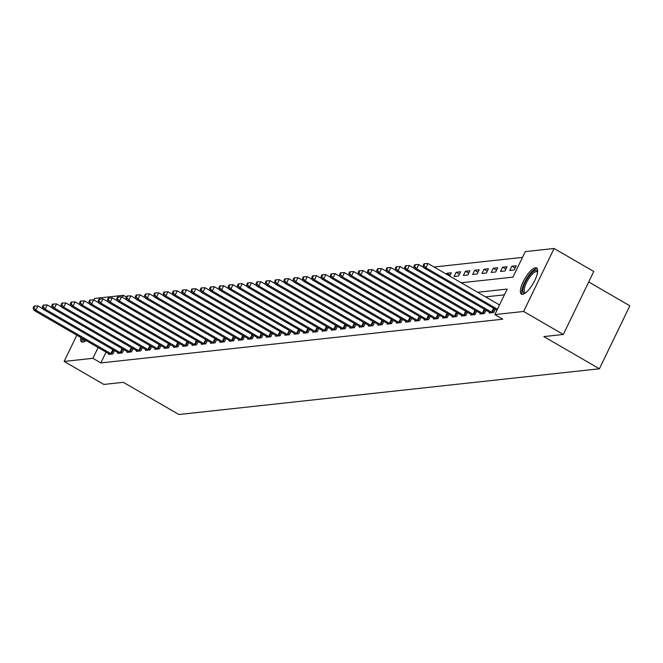 <?xml version="1.0" encoding="UTF-8"?>
<svg xmlns="http://www.w3.org/2000/svg" width="663" height="663" viewBox="0 0 663 663"><rect width="100%" height="100%" fill="white"/><g stroke="black" fill="none" stroke-linecap="round" stroke-linejoin="round"><path stroke-width="0.99" d="M522.593 294.322A15.108 4.823 120.1 0 1 521.441 294.115A15.108 4.823 120.1 0 1 523.994 280.142A15.108 4.823 120.1 0 1 535.431 267.769A15.108 4.823 120.1 0 1 536.582 267.976A15.108 4.823 120.1 0 1 534.03 281.949A15.108 4.823 120.1 0 1 522.593 294.322M86.008 340.509A15.108 4.823 120.1 0 1 82.784 342.158A15.108 4.823 120.1 0 1 81.624 341.951A15.108 4.823 120.1 0 1 80.695 337.426M588.711 281.966L629.85 305.8L599.402 368.785L178.911 414.516L123.335 382.319L103.826 384.441L64.129 361.443L76.825 335.18M93.848 299.974L94.577 298.458L123.368 295.325L122.39 297.347M126.36 297.057L123.368 295.325M522.502 257.377L434.008 267.007M461.224 282.769L512.947 277.151L525.287 251.617L554.077 248.484L523.629 311.469L494.838 314.594L507.187 289.06L477.625 292.275M523.629 311.469L563.326 334.467L593.775 271.482L554.077 248.484M446.406 274.192L446.854 273.264L451.312 272.783L449.705 276.098M454.089 276.512L458.539 276.032L460.603 271.772L456.144 272.261L454.089 276.512M463.371 275.501L467.829 275.021L469.885 270.761L465.426 271.25L463.371 275.501M472.661 274.49L477.111 274.01L479.175 269.75L474.716 270.239L472.661 274.49M481.943 273.479L486.402 272.999L488.457 268.739L483.998 269.228L481.943 273.479M491.233 272.476L495.692 271.987L497.747 267.736L493.289 268.217L491.233 272.476M500.515 271.465L504.974 270.976L507.029 266.725L502.571 267.206L500.515 271.465M509.806 270.454L514.264 269.965L516.32 265.714L511.861 266.195L509.806 270.454M106.072 352.128L100.859 362.91L502.778 319.193L494.838 314.594M504.394 294.828L485.565 296.875M108.823 353.719L108.483 354.423L112.942 353.934L114.533 350.644M118.105 352.708L117.765 353.412L122.224 352.923L123.824 349.633M127.395 351.705L127.056 352.401L131.514 351.912L133.106 348.622M136.677 350.694L136.346 351.39L140.796 350.901L142.396 347.611M145.968 349.683L145.628 350.379L150.087 349.898L151.678 346.6M155.25 348.672L154.918 349.368L159.377 348.887L160.968 345.589M164.54 347.661L164.2 348.357L168.659 347.876L170.25 344.578M173.83 346.65L173.491 347.346L177.949 346.865L179.54 343.567M183.112 345.638L182.773 346.343L187.231 345.854L188.822 342.564M192.403 344.627L192.063 345.332L196.521 344.843L198.113 341.553M201.685 343.625L201.345 344.321L205.803 343.832L207.395 340.542M210.975 342.614L210.635 343.31L215.094 342.829L216.685 339.531M220.257 341.602L219.925 342.299L224.376 341.818L225.975 338.52M229.547 340.591L229.207 341.288L233.666 340.807L235.257 337.508M238.829 339.58L238.498 340.276L242.948 339.796L244.548 336.497M248.119 338.569L247.78 339.274L252.238 338.785L253.83 335.486M257.401 337.558L257.07 338.263L261.529 337.774L263.12 334.483M266.692 336.547L266.352 337.252L270.811 336.763L272.402 333.472M275.982 335.544L275.642 336.24L280.101 335.751L281.692 332.461M285.264 334.533L284.924 335.229L289.383 334.749L290.974 331.45M294.554 333.522L294.215 334.218L298.673 333.738L300.264 330.439M303.836 332.511L303.497 333.207L307.955 332.727L309.555 329.428M313.127 331.5L312.787 332.196L317.245 331.715L318.837 328.417M322.409 330.489L322.077 331.193L326.527 330.704L328.127 327.414M331.699 329.478L331.359 330.182L335.818 329.693L337.409 326.403M340.981 328.467L340.649 329.171L345.108 328.682L346.699 325.392M350.271 327.464L349.931 328.16L354.39 327.671L355.981 324.381M359.561 326.453L359.222 327.149L363.68 326.668L365.272 323.37M368.843 325.442L368.504 326.138L372.962 325.657L374.554 322.359M378.134 324.431L377.794 325.127L382.253 324.646L383.844 321.348M387.416 323.42L387.076 324.116L391.535 323.635L393.126 320.337M396.706 322.409L396.366 323.113L400.825 322.624L402.416 319.334M405.988 321.398L405.648 322.102L410.107 321.613L411.706 318.323M415.278 320.395L414.939 321.091L419.397 320.602L420.988 317.312M424.56 319.384L424.229 320.08L428.679 319.591L430.279 316.301M433.851 318.373L433.511 319.069L437.97 318.588L439.561 315.29M443.133 317.362L442.801 318.058L447.26 317.577L448.851 314.279M452.423 316.35L452.083 317.047L456.542 316.566L458.133 313.267M461.713 315.339L461.373 316.044L465.832 315.555L467.423 312.256M470.995 314.328L470.655 315.033L475.114 314.544L476.705 311.254M480.285 313.317L479.946 314.022L484.404 313.533L485.996 310.243M489.567 312.314L489.228 313.011L493.686 312.522L495.278 309.231M563.326 334.467L543.826 336.589L599.402 368.785M100.859 362.91L92.919 358.31L64.129 361.443M98.132 347.528L92.919 358.31M515.159 268.109L511.861 266.195M505.877 269.12L502.571 267.206M496.587 270.131L493.289 268.217M487.297 271.142L483.998 269.228M478.015 272.153L474.716 270.239M468.724 273.156L465.426 271.25M459.442 274.167L456.144 272.261M450.152 275.178L446.854 273.264M43.178 308.966L37.957 305.941L35.893 310.193L110.845 353.619A1.939 0.423 -154.2 0 0 111.492 353.951L111.732 354.067M33.896 307.781L34.716 306.082L33.97 306.157L33.15 307.864L33.896 307.781L35.893 310.193L34.037 310.392L108.989 353.818A1.939 0.423 -154.2 0 1 109.528 354.166L109.693 354.291M37.957 305.941L34.716 306.082M33.15 307.864L34.037 310.392M52.468 307.955L47.239 304.93L45.183 309.182L120.136 352.608A1.939 0.423 -154.2 0 0 120.782 352.94L121.022 353.056M43.178 306.77L43.998 305.071L43.261 305.154L42.44 306.853L43.178 306.77L45.183 309.182L43.327 309.389L118.279 352.807A1.939 0.423 -154.2 0 1 118.818 353.155L118.975 353.28M47.239 304.93L43.998 305.071M42.44 306.853L43.327 309.389M61.75 306.944L56.529 303.919L54.474 308.171L129.418 351.597A1.939 0.423 -154.2 0 0 130.064 351.937L130.304 352.045M52.468 305.759L53.289 304.06L52.543 304.143L51.722 305.842L52.468 305.759L54.474 308.171L52.609 308.378L127.561 351.796A1.939 0.423 -154.2 0 1 128.1 352.144L128.266 352.268M56.529 303.919L53.289 304.06M51.722 305.842L52.609 308.378M71.04 305.933L65.811 302.908L63.756 307.168L138.708 350.586A1.939 0.423 -154.2 0 0 139.354 350.926L139.595 351.034M61.75 304.748L62.579 303.049L61.833 303.132L61.013 304.831L61.75 304.748L63.756 307.168L61.899 307.367L136.851 350.785A1.939 0.423 -154.2 0 1 137.39 351.141L137.548 351.257M65.811 302.908L62.579 303.049M61.013 304.831L61.899 307.367M80.322 304.922L75.101 301.897L73.046 306.157L147.99 349.575A1.939 0.423 -154.2 0 0 148.636 349.915L148.877 350.023M71.04 303.745L71.861 302.038L71.115 302.121L70.295 303.82L71.04 303.745L73.046 306.157L71.19 306.356L146.133 349.782A1.939 0.423 -154.2 0 1 146.672 350.13L146.838 350.246M75.101 301.897L71.861 302.038M70.295 303.82L71.19 306.356M85.312 341.031A13.069 4.177 120.1 0 1 82.991 338.76M84.516 339.638A12.108 3.87 -59.9 0 0 85.195 340.55A12.108 3.87 -59.9 0 0 85.734 340.716M82.013 338.188A15.009 4.798 -59.9 0 0 82.461 342.174M525.121 293.195A13.069 4.177 120.1 0 1 524.723 293.27A13.069 4.177 120.1 0 1 525.262 282.322A13.069 4.177 120.1 0 1 535.837 270.289A13.069 4.177 120.1 0 1 537.618 271.623M537.56 272.153A12.108 3.87 -59.9 0 0 537.146 271.764A12.108 3.87 -59.9 0 0 536.218 271.598A12.108 3.87 -59.9 0 0 527.052 281.518A12.108 3.87 -59.9 0 0 525.005 292.714A12.108 3.87 -59.9 0 0 525.552 292.88M537.187 268.59A15.009 4.798 -59.9 0 0 536.657 268.59A15.009 4.798 -59.9 0 0 525.767 280.018A15.009 4.798 -59.9 0 0 522.278 294.339M89.613 303.911L84.383 300.886L82.328 305.146L157.28 348.564A1.939 0.423 -154.2 0 0 157.927 348.904L158.167 349.02M80.322 302.734L81.151 301.027L80.405 301.11L79.585 302.809L80.322 302.734L82.328 305.146L80.472 305.345L155.424 348.771A1.939 0.423 -154.2 0 1 155.962 349.119L156.128 349.235M84.383 300.886L81.151 301.027M79.585 302.809L80.472 305.345M98.895 302.908L93.674 299.875L91.618 304.135L166.562 347.553A1.939 0.423 -154.2 0 0 167.209 347.893L167.449 348.009M89.613 301.723L90.433 300.016L89.696 300.099L88.867 301.806L89.613 301.723L91.618 304.135L89.762 304.334L164.706 347.76A1.939 0.423 -154.2 0 1 165.244 348.108L165.41 348.224M93.674 299.875L90.433 300.016M88.867 301.806L89.762 304.334M108.185 301.897L102.964 298.872L100.9 303.124L175.852 346.55A1.939 0.423 -154.2 0 0 176.499 346.882L176.739 346.998M98.895 300.712L99.723 299.013L98.978 299.088L98.157 300.795L98.895 300.712L100.9 303.124L99.044 303.322L173.996 346.749A1.939 0.423 -154.2 0 1 174.535 347.097L174.701 347.221M102.964 298.872L99.723 299.013M98.157 300.795L99.044 303.322M117.467 300.886L112.246 297.861L110.191 302.113L185.143 345.539A1.939 0.423 -154.2 0 0 185.789 345.871L186.021 345.987M108.185 299.701L109.005 298.002L108.268 298.077L107.439 299.784L108.185 299.701L110.191 302.113L108.334 302.32L183.278 345.738A1.939 0.423 -154.2 0 1 183.817 346.086L183.982 346.21M112.246 297.861L109.005 298.002M107.439 299.784L108.334 302.32M126.757 299.875L121.536 296.85L119.473 301.101L194.425 344.528A1.939 0.423 -154.2 0 0 195.071 344.868L195.312 344.975M117.475 298.69L118.296 296.991L117.55 297.074L116.729 298.773L117.475 298.69L119.473 301.101L117.616 301.309L192.568 344.727A1.939 0.423 -154.2 0 1 193.107 345.075L193.273 345.199M121.536 296.85L118.296 296.991M116.729 298.773L117.616 301.309M136.048 298.864L130.818 295.839L128.763 300.09L203.715 343.517A1.939 0.423 -154.2 0 0 204.361 343.857L204.594 343.964M126.757 297.679L127.578 295.98L126.84 296.063L126.011 297.762L126.757 297.679L128.763 300.09L126.906 300.298L201.859 343.716A1.939 0.423 -154.2 0 1 202.397 344.064L202.555 344.188M130.818 295.839L127.578 295.98M126.011 297.762L126.906 300.298M145.33 297.853L140.108 294.828L138.053 299.088L212.997 342.506A1.939 0.423 -154.2 0 0 213.643 342.846L213.884 342.953M136.048 296.676L136.868 294.969L136.122 295.052L135.302 296.751L136.048 296.676L138.053 299.088L136.188 299.286L211.141 342.705A1.939 0.423 -154.2 0 1 211.679 343.061L211.845 343.177M140.108 294.828L136.868 294.969M135.302 296.751L136.188 299.286M154.62 296.842L149.39 293.817L147.335 298.077L222.287 341.495A1.939 0.423 -154.2 0 0 222.934 341.835L223.174 341.942M145.33 295.665L146.158 293.958L145.412 294.041L144.592 295.739L145.33 295.665L147.335 298.077L145.479 298.275L220.431 341.702A1.939 0.423 -154.2 0 1 220.97 342.05L221.127 342.166M149.39 293.817L146.158 293.958M144.592 295.739L145.479 298.275M163.902 295.839L158.681 292.806L156.625 297.065L231.569 340.484A1.939 0.423 -154.2 0 0 232.216 340.823L232.456 340.939M154.62 294.654L155.44 292.947L154.694 293.029L153.874 294.737L154.62 294.654L156.625 297.065L154.769 297.264L229.713 340.691A1.939 0.423 -154.2 0 1 230.252 341.039L230.417 341.155M158.681 292.806L155.44 292.947M153.874 294.737L154.769 297.264M173.192 294.828L167.963 291.795L165.907 296.054L240.86 339.473A1.939 0.423 -154.2 0 0 241.506 339.812L241.746 339.928M163.902 293.643L164.731 291.935L163.985 292.018L163.164 293.726L163.902 293.643L165.907 296.054L164.051 296.253L239.003 339.68A1.939 0.423 -154.2 0 1 239.542 340.028L239.699 340.152M167.963 291.795L164.731 291.935M163.164 293.726L164.051 296.253M182.474 293.817L177.253 290.792L175.198 295.043L250.142 338.47A1.939 0.423 -154.2 0 0 250.788 338.801L251.028 338.917M173.192 292.632L174.013 290.933L173.275 291.007L172.446 292.714L173.192 292.632L175.198 295.043L173.341 295.242L248.285 338.669A1.939 0.423 -154.2 0 1 248.824 339.017L248.99 339.141M177.253 290.792L174.013 290.933M172.446 292.714L173.341 295.242M191.764 292.806L186.535 289.781L184.48 294.032L259.432 337.459A1.939 0.423 -154.2 0 0 260.078 337.79L260.319 337.906M182.474 291.621L183.303 289.922L182.557 290.004L181.737 291.703L182.474 291.621L184.48 294.032L182.623 294.239L257.576 337.658A1.939 0.423 -154.2 0 1 258.114 338.006L258.28 338.13M186.535 289.781L183.303 289.922M181.737 291.703L182.623 294.239M201.046 291.795L195.825 288.77L193.77 293.021L268.714 336.448A1.939 0.423 -154.2 0 0 269.36 336.787L269.601 336.895M191.764 290.609L192.585 288.911L191.847 288.993L191.019 290.692L191.764 290.609L193.77 293.021L191.914 293.228L266.858 336.647A1.939 0.423 -154.2 0 1 267.396 336.995L267.562 337.119M195.825 288.77L192.585 288.911M191.019 290.692L191.914 293.228M210.337 290.784L205.116 287.759L203.052 292.01L278.004 335.437A1.939 0.423 -154.2 0 0 278.651 335.776L278.891 335.884M201.055 289.598L201.875 287.899L201.129 287.982L200.309 289.681L201.055 289.598L203.052 292.01L201.196 292.217L276.148 335.635A1.939 0.423 -154.2 0 1 276.686 335.984L276.852 336.108M205.116 287.759L201.875 287.899M200.309 289.681L201.196 292.217M219.619 289.772L214.398 286.748L212.342 291.007L287.294 334.425A1.939 0.423 -154.2 0 0 287.941 334.765L288.173 334.873M210.337 288.596L211.157 286.888L210.42 286.971L209.591 288.67L210.337 288.596L212.342 291.007L210.486 291.206L285.43 334.624A1.939 0.423 -154.2 0 1 285.968 334.981L286.134 335.097M214.398 286.748L211.157 286.888M209.591 288.67L210.486 291.206M228.909 288.761L223.688 285.736L221.624 289.996L296.576 333.414A1.939 0.423 -154.2 0 0 297.223 333.754L297.463 333.87M219.627 287.585L220.447 285.877L219.702 285.96L218.881 287.659L219.627 287.585L221.624 289.996L219.768 290.195L294.72 333.622A1.939 0.423 -154.2 0 1 295.259 333.97L295.425 334.086M223.688 285.736L220.447 285.877M218.881 287.659L219.768 290.195M238.199 287.759L232.97 284.725L230.915 288.985L305.867 332.403A1.939 0.423 -154.2 0 0 306.513 332.743L306.745 332.859M228.909 286.573L229.729 284.866L228.992 284.949L228.171 286.656L228.909 286.573L230.915 288.985L229.058 289.184L304.01 332.611A1.939 0.423 -154.2 0 1 304.549 332.959L304.707 333.075M232.97 284.725L229.729 284.866M228.171 286.656L229.058 289.184M247.481 286.748L242.26 283.714L240.205 287.974L315.149 331.392A1.939 0.423 -154.2 0 0 315.795 331.732L316.036 331.848M238.199 285.562L239.02 283.863L238.274 283.938L237.453 285.645L238.199 285.562L240.205 287.974L238.34 288.173L313.292 331.599A1.939 0.423 -154.2 0 1 313.831 331.948L313.997 332.072M242.26 283.714L239.02 283.863M237.453 285.645L238.34 288.173M256.772 285.736L251.542 282.711L249.487 286.963L324.439 330.389A1.939 0.423 -154.2 0 0 325.085 330.721L325.326 330.837M247.481 284.551L248.31 282.852L247.564 282.927L246.744 284.634L247.481 284.551L249.487 286.963L247.631 287.162L322.583 330.588A1.939 0.423 -154.2 0 1 323.121 330.936L323.279 331.061M251.542 282.711L248.31 282.852M246.744 284.634L247.631 287.162M266.054 284.725L260.832 281.7L258.777 285.952L333.721 329.378A1.939 0.423 -154.2 0 0 334.367 329.71L334.608 329.826M256.772 283.54L257.592 281.841L256.846 281.924L256.026 283.623L256.772 283.54L258.777 285.952L256.921 286.159L331.865 329.577A1.939 0.423 -154.2 0 1 332.403 329.925L332.569 330.05M260.832 281.7L257.592 281.841M256.026 283.623L256.921 286.159M275.344 283.714L270.114 280.689L268.059 284.941L343.011 328.367A1.939 0.423 -154.2 0 0 343.658 328.707L343.898 328.815M266.054 282.529L266.882 280.83L266.136 280.913L265.316 282.612L266.054 282.529L268.059 284.941L266.203 285.148L341.155 328.566A1.939 0.423 -154.2 0 1 341.694 328.914L341.851 329.039M270.114 280.689L266.882 280.83M265.316 282.612L266.203 285.148M284.626 282.703L279.405 279.678L277.349 283.938L352.293 327.356A1.939 0.423 -154.2 0 0 352.94 327.696L353.18 327.804M275.344 281.518L276.164 279.819L275.427 279.902L274.598 281.601L275.344 281.518L277.349 283.938L275.493 284.137L350.437 327.555A1.939 0.423 -154.2 0 1 350.976 327.912L351.141 328.028M279.405 279.678L276.164 279.819M274.598 281.601L275.493 284.137M293.916 281.692L288.695 278.667L286.631 282.927L361.584 326.345A1.939 0.423 -154.2 0 0 362.23 326.685L362.47 326.793M284.626 280.515L285.455 278.808L284.709 278.891L283.888 280.59L284.626 280.515L286.631 282.927L284.775 283.126L359.727 326.552A1.939 0.423 -154.2 0 1 360.266 326.9L360.432 327.016M288.695 278.667L285.455 278.808M283.888 280.59L284.775 283.126M303.198 280.681L297.977 277.656L295.922 281.916L370.866 325.334A1.939 0.423 -154.2 0 0 371.512 325.674L371.752 325.79M293.916 279.504L294.737 277.797L293.999 277.88L293.17 279.579L293.916 279.504L295.922 281.916L294.065 282.115L369.009 325.541A1.939 0.423 -154.2 0 1 369.548 325.889L369.714 326.005M297.977 277.656L294.737 277.797M293.17 279.579L294.065 282.115M312.488 279.678L307.267 276.645L305.204 280.905L380.156 324.323A1.939 0.423 -154.2 0 0 380.802 324.663L381.043 324.779M303.206 278.493L304.027 276.786L303.281 276.869L302.461 278.576L303.206 278.493L305.204 280.905L303.347 281.104L378.3 324.53A1.939 0.423 -154.2 0 1 378.838 324.878L379.004 324.994M307.267 276.645L304.027 276.786M302.461 278.576L303.347 281.104M321.779 278.667L316.549 275.642L314.494 279.894L389.446 323.32A1.939 0.423 -154.2 0 0 390.093 323.652L390.325 323.768M312.488 277.482L313.309 275.783L312.571 275.858L311.743 277.565L312.488 277.482L314.494 279.894L312.638 280.093L387.582 323.519A1.939 0.423 -154.2 0 1 388.128 323.867L388.286 323.992M316.549 275.642L313.309 275.783M311.743 277.565L312.638 280.093M331.061 277.656L325.84 274.631L323.776 278.883L398.728 322.309A1.939 0.423 -154.2 0 0 399.375 322.641L399.615 322.757M321.779 276.471L322.599 274.772L321.853 274.847L321.033 276.554L321.779 276.471L323.776 278.883L321.92 279.09L396.872 322.508A1.939 0.423 -154.2 0 1 397.41 322.856L397.576 322.98M325.84 274.631L322.599 274.772M321.033 276.554L321.92 279.09M340.351 276.645L335.122 273.62L333.066 277.872L408.018 321.298A1.939 0.423 -154.2 0 0 408.665 321.638L408.905 321.746M331.061 275.46L331.881 273.761L331.144 273.844L330.323 275.543L331.061 275.46L333.066 277.872L331.21 278.079L406.162 321.497A1.939 0.423 -154.2 0 1 406.701 321.845L406.858 321.969M335.122 273.62L331.881 273.761M330.323 275.543L331.21 278.079M349.633 275.634L344.412 272.609L342.357 276.861L417.3 320.287A1.939 0.423 -154.2 0 0 417.947 320.627L418.187 320.735M340.351 274.449L341.172 272.75L340.426 272.833L339.605 274.532L340.351 274.449L342.357 276.861L340.492 277.068L415.444 320.486A1.939 0.423 -154.2 0 1 415.983 320.834L416.149 320.958M344.412 272.609L341.172 272.75M339.605 274.532L340.492 277.068M358.923 274.623L353.694 271.598L351.639 275.858L426.591 319.276A1.939 0.423 -154.2 0 0 427.237 319.616L427.478 319.723M349.633 273.438L350.462 271.739L349.716 271.822L348.895 273.521L349.633 273.438L351.639 275.858L349.782 276.057L424.734 319.475A1.939 0.423 -154.2 0 1 425.273 319.831L425.431 319.947M353.694 271.598L350.462 271.739M348.895 273.521L349.782 276.057M368.205 273.612L362.984 270.587L360.929 274.847L435.873 318.265A1.939 0.423 -154.2 0 0 436.519 318.605L436.76 318.712M358.923 272.435L359.744 270.728L358.998 270.811L358.177 272.51L358.923 272.435L360.929 274.847L359.073 275.046L434.016 318.472A1.939 0.423 -154.2 0 1 434.555 318.82L434.721 318.936M362.984 270.587L359.744 270.728M358.177 272.51L359.073 275.046M377.496 272.609L372.266 269.576L370.211 273.836L445.163 317.254A1.939 0.423 -154.2 0 0 445.809 317.594L446.05 317.71M368.205 271.424L369.034 269.717L368.288 269.8L367.468 271.507L368.205 271.424L370.211 273.836L368.355 274.034L443.307 317.461A1.939 0.423 -154.2 0 1 443.845 317.809L444.011 317.925M372.266 269.576L369.034 269.717M367.468 271.507L368.355 274.034M386.778 271.598L381.556 268.565L379.501 272.825L454.445 316.243A1.939 0.423 -154.2 0 0 455.091 316.582L455.332 316.699M377.496 270.413L378.316 268.706L377.579 268.788L376.75 270.496L377.496 270.413L379.501 272.825L377.645 273.023L452.589 316.45A1.939 0.423 -154.2 0 1 453.127 316.798L453.293 316.922M381.556 268.565L378.316 268.706M376.75 270.496L377.645 273.023M396.068 270.587L390.847 267.562L388.783 271.813L463.735 315.24A1.939 0.423 -154.2 0 0 464.382 315.571L464.622 315.687M386.778 269.402L387.606 267.703L386.861 267.777L386.04 269.485L386.778 269.402L388.783 271.813L386.927 272.012L461.879 315.439A1.939 0.423 -154.2 0 1 462.418 315.787L462.583 315.911M390.847 267.562L387.606 267.703M386.04 269.485L386.927 272.012M405.35 269.576L400.129 266.551L398.073 270.802L473.026 314.229A1.939 0.423 -154.2 0 0 473.672 314.56L473.904 314.676M396.068 268.391L396.888 266.692L396.151 266.766L395.322 268.474L396.068 268.391L398.073 270.802L396.217 271.01L471.161 314.428A1.939 0.423 -154.2 0 1 471.7 314.776L471.865 314.9M400.129 266.551L396.888 266.692M395.322 268.474L396.217 271.01M414.64 268.565L409.419 265.54L407.355 269.791L482.308 313.218A1.939 0.423 -154.2 0 0 482.954 313.558L483.194 313.665M405.358 267.38L406.179 265.681L405.433 265.764L404.612 267.462L405.358 267.38L407.355 269.791L405.499 269.998L480.451 313.417A1.939 0.423 -154.2 0 1 480.99 313.765L481.156 313.889M409.419 265.54L406.179 265.681M404.612 267.462L405.499 269.998M423.93 267.554L418.701 264.529L416.646 268.78L491.598 312.207A1.939 0.423 -154.2 0 0 492.244 312.546L492.476 312.654M414.64 266.369L415.461 264.67L414.723 264.752L413.894 266.451L414.64 266.369L416.646 268.78L414.789 268.987L489.742 312.406A1.939 0.423 -154.2 0 1 490.28 312.754L490.438 312.878M418.701 264.529L415.461 264.67M413.894 266.451L414.789 268.987M499.504 304.955L427.991 263.518L425.936 267.777L497.449 309.207M423.93 265.366L424.751 263.659L424.005 263.741L423.185 265.44L423.93 265.366L425.936 267.777L424.071 267.976L496.968 310.209M427.991 263.518L424.751 263.659M423.185 265.44L424.071 267.976M110.845 353.619L112.776 349.625M111.492 353.951L113.406 349.989M120.136 352.608L122.067 348.614M120.782 352.94L122.696 348.978M129.418 351.597L131.349 347.603M130.064 351.937L131.987 347.967M138.708 350.586L140.639 346.592M139.354 350.926L141.269 346.956M147.99 349.575L149.921 345.58M148.636 349.915L150.559 345.945M157.28 348.564L159.211 344.569M157.927 348.904L159.841 344.942M166.562 347.553L168.493 343.567M167.209 347.893L169.131 343.931M175.852 346.55L177.783 342.556M176.499 346.882L178.413 342.92M185.143 345.539L187.065 341.544M185.789 345.871L187.704 341.909M194.425 344.528L196.356 340.533M195.071 344.868L196.986 340.898M203.715 343.517L205.646 339.522M204.361 343.857L206.276 339.887M212.997 342.506L214.928 338.511M213.643 342.846L215.558 338.876M222.287 341.495L224.218 337.5M222.934 341.835L224.848 337.873M231.569 340.484L233.5 336.489M232.216 340.823L234.138 336.862M240.86 339.473L242.791 335.486M241.506 339.812L243.42 335.851M250.142 338.47L252.073 334.475M250.788 338.801L252.711 334.84M259.432 337.459L261.363 333.464M260.078 337.79L261.993 333.829M268.714 336.448L270.645 332.453M269.36 336.787L271.283 332.818M278.004 335.437L279.935 331.442M278.651 335.776L280.565 331.807M287.294 334.425L289.225 330.431M287.941 334.765L289.855 330.796M296.576 333.414L298.507 329.42M297.223 333.754L299.137 329.793M305.867 332.403L307.798 328.409M306.513 332.743L308.428 328.782M315.149 331.392L317.08 327.406M315.795 331.732L317.71 327.771M324.439 330.389L326.37 326.395M325.085 330.721L327 326.76M333.721 329.378L335.652 325.384M334.367 329.71L336.29 325.748M343.011 328.367L344.942 324.373M343.658 328.707L345.572 324.737M352.293 327.356L354.224 323.362M352.94 327.696L354.862 323.726M361.584 326.345L363.515 322.351M362.23 326.685L364.144 322.715M370.866 325.334L372.797 321.34M371.512 325.674L373.435 321.712M380.156 324.323L382.087 320.337M380.802 324.663L382.717 320.701M389.446 323.32L391.377 319.326M390.093 323.652L392.007 319.69M398.728 322.309L400.659 318.315M399.375 322.641L401.289 318.679M408.018 321.298L409.949 317.304M408.665 321.638L410.579 317.668M417.3 320.287L419.231 316.292M417.947 320.627L419.87 316.657M426.591 319.276L428.522 315.281M427.237 319.616L429.152 315.646M435.873 318.265L437.804 314.27M436.519 318.605L438.442 314.643M445.163 317.254L447.094 313.259M445.809 317.594L447.724 313.632M454.445 316.243L456.376 312.256M455.091 316.582L457.014 312.621M463.735 315.24L465.666 311.245M464.382 315.571L466.296 311.61M473.026 314.229L474.948 310.234M473.672 314.56L475.586 310.599M482.308 313.218L484.239 309.223M482.954 313.558L484.868 309.588M491.598 312.207L493.529 308.212M492.244 312.546L494.159 308.577"/></g></svg>
